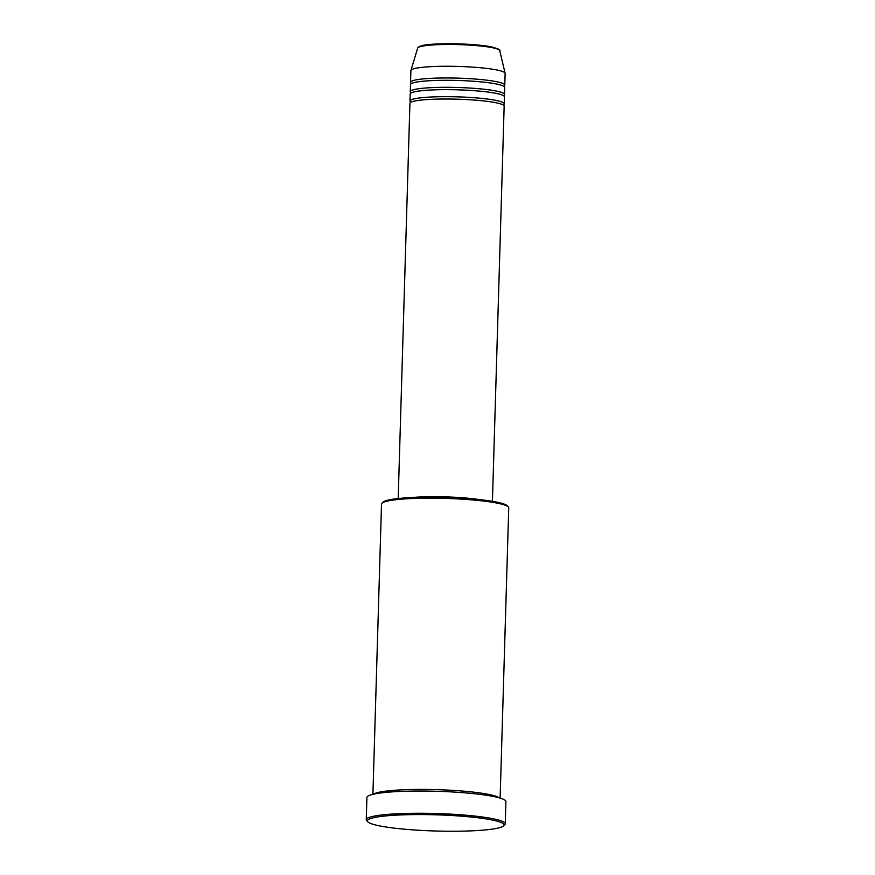 <?xml version="1.0" encoding="UTF-8"?>
<svg xmlns="http://www.w3.org/2000/svg" width="875" height="875" viewBox="0 0 875 875"><rect width="100%" height="100%" fill="white"/><g stroke="black" fill="none" stroke-linecap="round" stroke-linejoin="round"><path stroke-width="1.31" d="M492.428 501.32L504.153 106.159A47.141 5.578 -178.3 0 0 495.305 102.627A47.141 5.578 -178.3 0 0 442.673 99.017A47.141 5.578 -178.3 0 0 409.927 103.359L398.191 498.52M503.147 104.956A47.141 5.578 -178.3 0 0 504.219 103.819A47.141 5.578 -178.3 0 0 495.37 100.286A47.141 5.578 -178.3 0 0 442.739 96.688A47.141 5.578 -178.3 0 0 409.992 101.019A47.141 5.578 -178.3 0 0 410.998 102.222M504.219 103.819L504.438 96.797A47.141 5.578 -178.3 0 0 495.578 93.264A47.141 5.578 -178.3 0 0 442.958 89.666A47.141 5.578 -178.3 0 0 410.2 94.008L409.992 101.019M503.42 95.605A47.141 5.578 -178.3 0 0 504.503 94.467A47.141 5.578 -178.3 0 0 495.644 90.923A47.141 5.578 -178.3 0 0 443.023 87.325A47.141 5.578 -178.3 0 0 410.266 91.667A47.141 5.578 -178.3 0 0 411.283 92.87M504.503 94.467L504.711 87.445A47.141 5.578 -178.3 0 0 495.852 83.912A47.141 5.578 -178.3 0 0 443.231 80.303A47.141 5.578 -178.3 0 0 410.473 84.645L410.266 91.667M503.694 86.242A47.141 5.578 -178.3 0 0 504.777 85.105A47.141 5.578 -178.3 0 0 495.928 81.572A47.141 5.578 -178.3 0 0 443.297 77.973A47.141 5.578 -178.3 0 0 410.55 82.305A47.141 5.578 -178.3 0 0 411.556 83.508M382.003 503.169L383.206 502.053A62.453 7.394 1.7 0 1 429.723 497.153A62.453 7.394 1.7 0 1 495.863 501.944A62.453 7.394 1.7 0 1 507.172 505.728L508.309 506.92A63.634 7.536 -178.3 0 0 496.792 503.059A63.634 7.536 -178.3 0 0 429.395 498.181A63.634 7.536 -178.3 0 0 382.003 503.169A63.634 7.536 -178.3 0 0 381.522 504.055L372.914 794.314M491.203 819.809A68.348 8.094 -178.3 0 0 411.053 814.636A68.348 8.094 -178.3 0 0 367.861 821.866A68.348 8.094 -178.3 0 0 380.242 826.011A68.348 8.094 -178.3 0 0 452.627 831.25A68.348 8.094 -178.3 0 0 503.53 825.891A68.348 8.094 -178.3 0 0 491.203 819.809M367.861 821.866L366.723 820.673A69.53 8.236 1.7 0 1 366.264 819.678A69.53 8.236 1.7 0 1 414.575 813.28A69.53 8.236 1.7 0 1 492.198 818.584A69.53 8.236 1.7 0 1 505.258 823.802A69.53 8.236 1.7 0 1 504.733 824.775L503.53 825.891M499.341 797.869A63.634 7.536 -178.3 0 0 488.141 794.292A63.634 7.536 -178.3 0 0 421.914 789.414A63.634 7.536 -178.3 0 0 373.702 794.139M479.391 499.581A47.141 5.578 -178.3 0 0 411.305 497.569M474.698 499.122A45.959 5.447 -178.3 0 0 416.019 497.372M505.258 823.802L505.914 801.577A69.53 8.236 -178.3 0 0 492.855 796.359A69.53 8.236 -178.3 0 0 415.231 791.055A69.53 8.236 -178.3 0 0 366.92 797.453L366.264 819.678M504.777 85.105L505.127 73.413A47.141 5.578 -178.3 0 0 505.105 73.227A47.141 5.578 -178.3 0 0 496.278 69.869A47.141 5.578 -178.3 0 0 444.369 66.27A47.141 5.578 -178.3 0 0 410.922 70.438A47.141 5.578 -178.3 0 0 410.889 70.612L410.55 82.305M500.128 798.087L508.736 507.828A63.634 7.536 -178.3 0 0 508.309 506.92M418.895 47.13A39.922 4.725 1.7 0 1 447.803 43.75A39.922 4.725 1.7 0 1 491.105 46.802M492.002 47.622A41.059 4.856 -178.3 0 0 446.797 44.483A41.059 4.856 -178.3 0 0 417.67 48.114C417.988 47.95 416.959 44.428 440.431 43.87C460.37 43.455 477.323 44.439 491.302 46.823C498.159 48.738 500.959 49.973 499.702 50.542A41.059 4.856 -178.3 0 0 492.002 47.622M417.67 48.114L410.922 70.438M499.702 50.542L505.105 73.227"/></g></svg>
